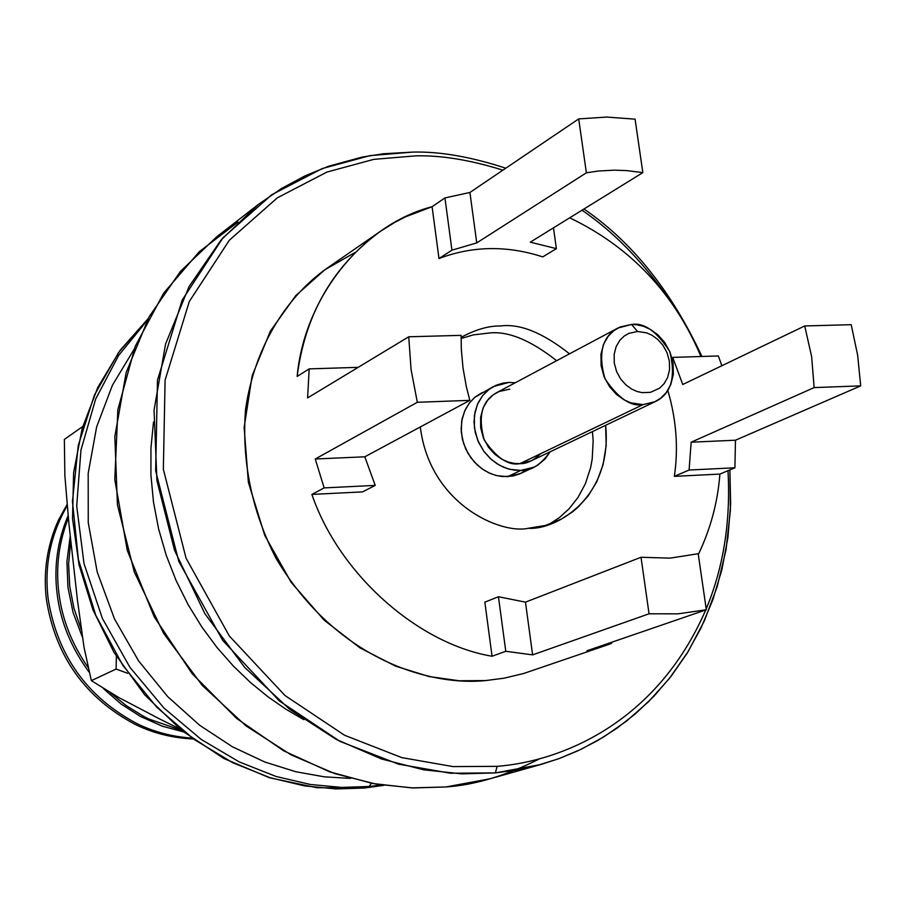 <?xml version="1.0" encoding="UTF-8"?>
<svg xmlns="http://www.w3.org/2000/svg" width="906" height="906" viewBox="0 0 906 906"><rect width="100%" height="100%" fill="white"/><g stroke="black" fill="none" stroke-linecap="round" stroke-linejoin="round"><path stroke-width="1.36" d="M133.929 349.569L112.48 385.107L96.659 426.817L88.188 473.374L88.256 522.649L97.214 572.048L114.473 618.889L138.607 660.916L167.655 696.589L199.569 725.208L232.468 746.816L264.858 762.025L295.696 771.708L324.348 776.838L350.497 778.401L324.348 776.838L295.696 771.708L264.858 762.025L232.468 746.816L199.569 725.208L167.655 696.589L138.607 660.916L114.473 618.889L97.214 572.048L88.256 522.649L88.188 473.374L96.659 426.817L112.48 385.107L133.929 349.569M369.286 786.487L341.505 787.393L310.35 784.483L276.047 776.465L239.252 761.912L201.211 739.432L163.895 707.994L129.943 667.348L102.378 618.413L83.998 563.509L76.704 506.08L80.951 450.078L95.651 399.059L118.595 355.526L147.066 320.633L118.595 355.526L95.651 399.059L80.951 450.078L76.704 506.08L83.998 563.509L102.378 618.413L129.943 667.348L163.895 707.994L201.211 739.432L239.252 761.912L276.047 776.465L310.35 784.483L341.505 787.393L369.286 786.487L364.144 788.039L369.286 786.487L381.585 785.015L369.286 786.487L371.324 783.237L369.286 786.487M148.097 318.674L118.686 352.377L94.462 394.993L78.244 445.514L72.457 501.539L78.403 559.512L95.809 615.344L122.854 665.389L156.693 707.133L194.201 739.489L232.616 762.648L269.841 777.654L304.552 785.91L336.069 788.933L364.144 788.039L336.069 788.933L304.552 785.91L269.841 777.654L232.616 762.648L194.201 739.489L156.693 707.133L122.854 665.389L95.809 615.344L78.403 559.512L72.457 501.539L78.244 445.514L94.462 394.993L118.686 352.377L148.097 318.674M148.12 318.652L120.102 350.339L97.859 387.292L82.174 428.481L73.612 472.694L72.525 518.606L79.015 564.778L92.933 609.772L114.088 652.58L144.632 694.755L181.698 730.496L223.861 758.481L269.444 777.744L316.715 787.688L363.906 788.084L383.804 785.343L363.6 788.084M641.018 557.269L670.112 558.141L698.186 553.725L670.112 558.141L641.018 557.269L525.469 602.15L641.018 557.269L649.047 613.792L641.018 557.269M484.846 602.162L498.447 596.737L525.469 602.15L498.447 596.737L484.846 602.162L492.06 656.238L505.775 651.289L498.447 596.737L505.775 651.289L532.615 654.879L525.469 602.15L532.615 654.879L649.047 613.792L678.107 613.838L706.329 609.749L698.186 553.725L706.329 609.749L586.895 650.78L611.607 643.385L611.459 642.343L611.607 643.385L606.227 645.321L586.895 650.78L706.329 609.749L678.107 613.838L649.047 613.792L532.615 654.879L505.775 651.289L492.06 656.238L484.846 602.162M116.376 656.352L116.104 669.058L91.359 680.655L84.02 647.235L77.429 599.999L84.02 647.235L91.359 680.655L118.641 697.45L159.784 719.036L118.641 697.45L91.359 680.655L116.104 669.058L116.376 656.352M127.678 673.305L116.104 669.058M159.784 719.036L179.796 728.945L159.784 719.036M64.36 439.41L82.74 426.522L64.36 439.41L64.87 475.707L68.947 524.03L64.87 475.707L64.36 439.41M68.947 524.03L77.429 599.999L68.947 524.03M637.541 331.483L628.832 333.374L624.143 336.103L619.704 340.463L616.148 346.613L614.155 354.348L614.268 363L616.601 371.596L620.78 379.15L626.069 385.039L631.708 389.093L637.156 391.517L642.082 392.649L650.519 392.332L659.715 388.085L664.098 383.691L667.597 377.53L669.534 369.829L669.387 361.234L667.054 352.717L662.92 345.22L657.688 339.376L652.093 335.322L646.691 332.887L637.541 331.483L646.691 332.887L652.093 335.322L657.688 339.376L662.92 345.22L667.054 352.717L669.387 361.234L669.534 369.829L667.597 377.53L664.098 383.691L659.715 388.085L650.519 392.332L642.082 392.649L637.156 391.517L631.708 389.093L626.069 385.039L620.78 379.15L616.601 371.596L614.268 363L614.155 354.348L616.148 346.613L619.704 340.463L624.143 336.103L628.832 333.374L637.541 331.483L631.561 324.473L620.191 326.941L614.042 330.497L608.243 336.194L603.566 344.212L600.95 354.314L601.086 365.639L604.143 376.873L609.602 386.749L616.51 394.45L623.906 399.739L631.029 402.887L643.056 404.62L654.415 401.992L660.508 398.357L666.227 392.604L670.791 384.563L673.305 374.506L673.101 363.295L670.066 352.185L664.676 342.423L657.858 334.79L650.565 329.501L643.509 326.319L637.122 324.801L631.561 324.473L637.541 331.483M617.926 328.029L496.85 392.581C481.913 400.679 477.711 416.477 484.223 439.965C496.556 457.983 508.447 465.877 519.897 463.646L531.301 460.803L655.117 401.675L643.056 404.62C630.938 406.907 618.254 398.312 604.993 378.833C597.858 353.521 602.173 336.59 617.926 328.029L631.561 324.473C644.041 322.31 656.793 331.347 669.806 351.585C676.091 377.338 671.187 394.031 655.117 401.675M540.712 453.668C533.385 460.622 526.454 463.94 519.897 463.646L643.056 404.62L519.897 463.646L514.631 463.442L508.572 462.139L501.879 459.263L494.959 454.393L488.504 447.292L483.442 438.153L480.656 427.723L480.622 417.19L483.17 407.768L487.643 400.259L493.17 394.914L498.991 391.539L509.738 389.138M493.442 386.545L474.812 397.338L469.512 402.819L465.084 410.044L462.128 418.878L461.131 428.844L462.388 439.217L465.786 449.127L470.916 457.824L477.156 464.857L483.861 470.067L490.542 473.578L496.828 475.65L507.598 476.692L520.825 470.418C530.814 471.188 540.576 464.993 550.135 451.811L544.993 459.059L537.824 465.095L534.132 467.122L520.825 470.418L509.976 469.353L503.645 467.258L496.93 463.713L490.157 458.447L483.872 451.358L478.708 442.581L475.276 432.592L474.008 422.139L474.993 412.083L477.96 403.181L482.411 395.899L487.745 390.384L493.442 386.545L508.832 382.423L502.762 383.159L496.126 385.254L489.24 389.218L482.705 395.526L477.417 404.393L474.393 415.526L474.438 427.983L477.722 440.316L483.702 451.12L491.335 459.512L499.523 465.254L507.439 468.651L514.597 470.191L520.825 470.418L507.598 476.692L520.825 473.419L534.132 467.122M515.254 382.762L508.832 382.423L515.254 382.762M548.968 524.37L559.195 517.756L569.036 508.855L577.971 497.507L585.378 483.725L590.587 467.745L592.196 459.093L593.158 440.905L592.456 431.596L593.158 440.905L592.196 459.093L590.587 467.745L585.378 483.725L577.971 497.507L569.036 508.855L559.195 517.756L548.968 524.37M556.646 360.701C530.033 339.75 507.19 330.554 488.13 333.136L473.26 334.892L461.075 338.527L473.26 334.892L488.13 333.136C507.19 330.554 530.033 339.75 556.646 360.701M527.122 469.557L519.806 473.872L512.762 476.069L502.06 476.545L495.763 475.378L488.81 472.807L481.494 468.447L474.325 462.003L468.04 453.442L463.464 443.147L461.267 431.947L461.732 420.916L464.631 411.064L469.331 403.045L475.095 397.111L481.256 393.113L487.326 390.746M461.109 335.356L461.301 349.206L463 367.87L466.307 386.522L469.818 400.35L364.812 456.794L375.209 485.401L362.581 491.89L375.209 485.401L364.812 456.794L469.818 400.35L466.307 386.522L463 367.87L461.301 349.206L461.109 335.356L408.731 336.783L461.109 335.356M438.991 258.527C472.445 245.854 507.032 245.311 542.728 256.885L556.386 248.64L530.293 242.174L642.841 172.616L626.578 170.6L614.359 170.158L598.232 171.041L586.375 172.797L476.749 242.91L451.947 250.169L438.991 258.527L451.947 250.169L476.749 242.91L586.375 172.797L598.232 171.041L614.359 170.158L626.578 170.6L642.841 172.616L530.293 242.174L556.386 248.64L542.728 256.885C507.032 245.311 472.445 245.854 438.991 258.527L432.083 206.715L438.991 258.527M667.801 390.361C676.352 419.41 678.526 448.074 674.347 476.352L689.092 470.033L691.165 442.196L814.143 387.598L811.64 356.658L804.721 325.956L682.75 384.495L672.716 357.394L671.958 357.779L672.716 357.394L682.75 384.495L804.721 325.956L811.64 356.658L814.143 387.598L691.165 442.196L689.092 470.033L674.347 476.352L719.874 474.087L734.902 467.79L689.092 470.033L734.902 467.79L735.479 440.214L691.165 442.196L735.479 440.214L860.7 385.877L814.143 387.598L860.7 385.877L857.642 355.175L851.198 324.688L804.721 325.956L851.198 324.688L857.642 355.175L860.7 385.877L735.479 440.214L734.902 467.79L719.874 474.087L674.347 476.352C678.526 448.074 676.352 419.41 667.801 390.361M528.141 528.3L545.299 525.491L561.176 519.183L572.377 512.003L577.835 507.405L588.085 496.058L596.771 481.754L603.056 464.721L606.171 445.582L605.638 425.299C612.852 497.722 555.933 530.361 528.141 528.3C501.222 534.438 429.829 504.699 420.305 426.964C429.829 504.699 501.222 534.438 528.141 528.3M569.534 353.827C542.739 332.683 519.75 323.408 500.565 325.979C489.036 325.764 476.228 329.365 462.117 336.794L461.075 337.406C475.571 329.535 488.73 325.73 500.565 325.979C519.75 323.408 542.739 332.683 569.534 353.827M721.856 365.73L718.367 355.956L672.716 357.394L718.367 355.956L721.856 365.73M553.475 227.848L556.386 248.64L553.475 227.848M635.083 119.173L642.841 172.616L635.083 119.173L606.737 117.067L578.707 118.901L586.375 172.797L578.707 118.901L469.908 192.468L476.749 242.91L469.908 192.468L444.937 197.927L451.947 250.169L444.937 197.927L432.083 206.715C363.589 224.292 304.359 296.511 297.145 376.42L309.195 368.889L358.198 367.338L309.195 368.889L307.598 397.927L408.731 336.783L411.075 369.546L417.326 402.287L469.818 400.35L417.326 402.287L315.254 459.002L364.812 456.794L315.254 459.002L324.144 487.904L375.209 485.401L324.144 487.904L311.89 494.416L362.581 491.89L311.89 494.416C338.935 573.872 417.643 643.781 492.06 656.238C417.643 643.781 338.935 573.872 311.89 494.416L324.144 487.904L315.254 459.002L417.326 402.287L411.075 369.546L408.731 336.783L307.598 397.927L309.195 368.889L297.145 376.42C305.107 314.575 332.819 266.239 380.305 231.404L394.574 222.491L405.616 216.783L432.083 206.715L444.937 197.927L469.908 192.468L578.707 118.901L606.737 117.067L635.083 119.173M700.95 356.5C674.177 293.17 630.429 246.942 569.693 217.825C630.429 246.942 674.177 293.17 700.95 356.5M698.311 554.574C710.621 528.764 717.812 501.935 719.874 474.087C717.812 501.935 710.621 528.764 698.311 554.574M380.305 231.404L326.726 268.459C289.161 294.835 254.79 343.963 245.492 409.84C241.664 461.766 251.857 511.29 276.081 558.413C338.935 663.973 435.231 685.967 485.741 680.565L504.098 678.186L523.543 673.532L606.227 645.321M497.145 766.34C560.621 761.414 656.352 723.769 705.751 609.942C656.352 723.769 560.621 761.414 497.145 766.34L453.034 766.601L401.766 757.609L344.563 735.264L284.96 695.502L229.297 635.955L186.07 558.232L163.352 469.297L165.096 380.112L189.309 301.505L229.354 240.215L277.361 197.802L326.851 172.095L373.736 159.365L415.99 155.832L373.736 159.365L326.851 172.095L277.361 197.802L229.354 240.215L189.309 301.505L165.096 380.112L163.352 469.297L186.07 558.232L229.297 635.955L284.96 695.502L344.563 735.264L401.766 757.609L453.034 766.601L497.145 766.34L495.356 772.909L515.593 770.225L536.76 765.615L558.719 758.73L581.233 749.239L604.008 736.771L626.635 721.006L648.617 701.652L669.364 678.515L688.186 651.527L704.37 620.803L717.212 586.646L726.068 549.591L730.395 510.372L729.885 469.897L730.644 504.11L727.926 537.541L721.889 569.625L712.829 599.851L701.085 627.858L687.054 653.351L671.187 676.17L653.917 696.261L635.638 713.622L616.748 728.356L597.552 740.621L578.345 750.598L559.364 758.492L540.769 764.517L495.356 772.909L497.145 766.34M706.193 608.877C723.52 567.383 730.78 521.324 727.994 470.69C730.78 521.324 723.52 567.383 706.193 608.877M668.22 298.221C642.128 260.962 613.396 231.63 582.014 210.215C613.396 231.63 642.128 260.962 668.22 298.221M502.909 170.158C470.44 160.034 441.46 155.266 415.99 155.832C441.46 155.266 470.44 160.034 502.909 170.158M485.741 680.565L459.183 680.768L428.991 676.522L395.537 666.137L359.897 647.835L324.088 620.1L291.154 582.309L264.756 535.412L248.369 482.309L244.144 427.462L252.14 375.741L270.396 331.075L295.752 295.628L324.88 269.75L355.016 252.514M701.935 356.477C671.357 291.019 632.026 241.868 583.962 209.014C632.026 241.868 671.357 291.019 701.935 356.477M505.786 168.21C470.973 156.806 440.022 151.427 412.921 152.083L369.942 155.639L322.242 168.561L271.868 194.665L222.978 237.768L182.174 300.101L157.485 380.067L155.651 470.814L178.754 561.324L222.74 640.429L279.41 700.995L340.078 741.425L398.3 764.109L450.486 773.226L495.356 772.909L461.652 773.86L423.589 769.794L381.46 758.968L336.205 739.398L289.637 709.251L244.597 667.314L204.847 613.634L174.473 550.123L156.931 480.576L154.065 410.146L165.549 344.099L189.048 286.59L221.098 239.954L258.04 204.688L281.63 188.414L305.288 175.741L328.584 166.251L362.151 157.078L383.306 153.76L412.921 152.083C440.022 151.427 470.973 156.806 505.786 168.21M258.04 204.688L216.545 236.964L180.498 271.324L149.184 316.67L126.172 372.502L114.836 436.533L117.429 504.733L134.292 572.014L163.646 633.419L202.14 685.264L245.809 725.751L291.03 754.834L335.005 773.69L375.979 784.098L413.045 787.948L445.888 786.963L490.169 778.752L540.769 764.517M539.953 758.639C506.25 775.615 474.903 785.049 445.888 786.963L411.618 787.892L372.785 783.52L329.773 771.878L283.691 750.836L236.693 718.458L192.106 673.622L154.179 616.771L127.304 550.531L114.79 479.58L117.859 409.705L135.221 346.319L163.658 293.148L199.195 251.8L238.018 222.027M153.499 422.049L150.94 448.187L150.917 475.004L153.488 502.094L158.629 529.013L166.251 555.333L176.172 580.678L188.142 604.676L201.879 627.043L217.078 647.563L233.397 666.091L250.52 682.546L268.142 696.929L285.979 709.251L303.793 719.636M58.426 520.135L67.044 504.574L58.426 520.135C47.078 545.661 43.08 572.15 46.421 599.591C43.08 572.15 47.078 545.661 58.426 520.135M192.751 738.945C172.333 737.982 153.216 733.181 135.39 724.528C85.119 697.892 55.47 656.25 46.421 599.591C55.47 656.25 85.119 697.892 135.39 724.528C153.216 733.181 172.333 737.982 192.751 738.945M192.287 738.096C172.695 736.85 154.348 732.071 137.248 723.769C86.897 697.088 57.191 655.366 48.131 598.628C44.213 565.503 50.555 534.574 67.157 505.854C50.555 534.574 44.213 565.503 48.131 598.628C57.191 655.366 86.897 697.088 137.248 723.769C154.348 732.071 172.695 736.85 192.287 738.096M184.382 732.071L162.423 726.216L140.339 716.386L121.11 704.03L103.273 688.492L121.11 704.03L140.339 716.386L162.049 726.08L183.465 731.901M89.071 672.105C71.064 647.586 60.408 621.403 57.089 593.577C53.794 566.782 57.463 540.803 68.097 515.661C57.463 540.803 53.794 566.782 57.089 593.577C60.408 621.403 71.064 647.586 89.071 672.105M181.517 730.349L148.811 718.99L143.08 716.068L126.228 705.615L110.339 692.728L126.228 705.615L143.08 716.068L148.811 718.99L181.517 730.349M87.927 667.246C71.642 643.656 61.936 618.775 58.833 592.592C55.685 567.156 58.856 542.32 68.335 518.107C58.856 542.32 55.685 567.156 58.833 592.592C61.936 618.775 71.642 643.656 87.927 667.246M82.401 637.201L73.058 612.411L67.961 587.439L66.919 561.686L70.249 535.774L66.919 561.686L67.961 587.439L73.058 612.411L82.401 637.201M81.291 629.738L73.918 608.096L69.739 586.442L68.596 563.759L70.815 540.837L68.596 563.759L69.739 586.442L73.918 608.096L81.291 629.738"/></g></svg>
